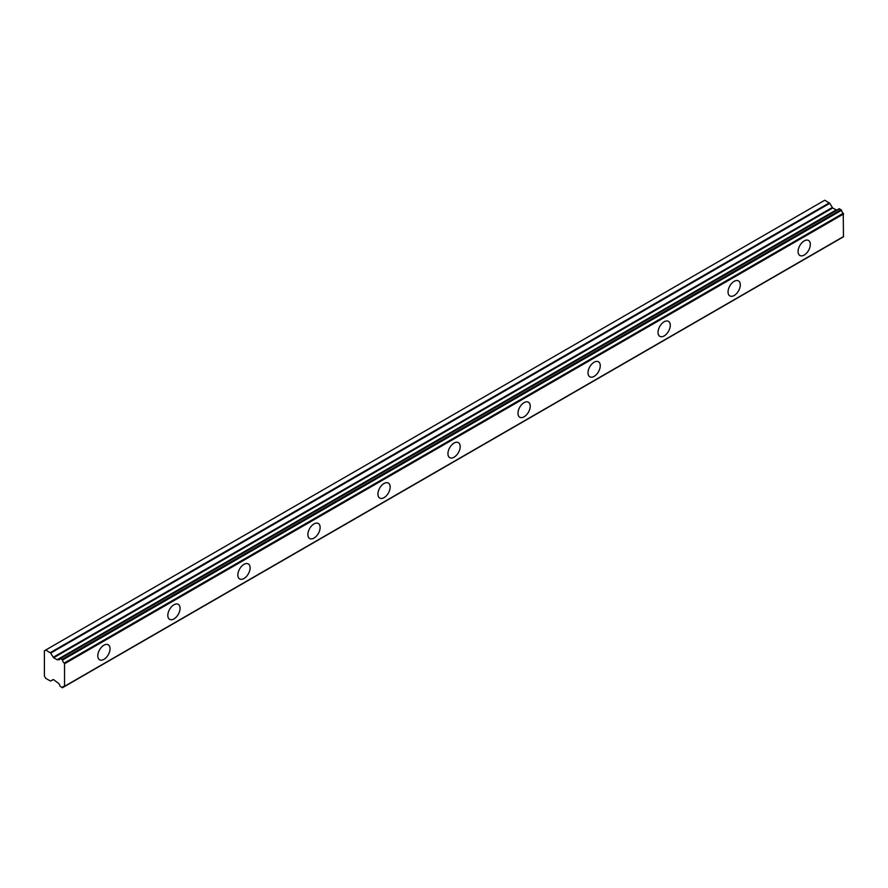 <?xml version="1.0" encoding="UTF-8"?>
<svg xmlns="http://www.w3.org/2000/svg" width="888" height="888" viewBox="0 0 888 888"><rect width="100%" height="100%" fill="white"/><g stroke="black" fill="none" stroke-linecap="round" stroke-linejoin="round"><path stroke-width="1.33" d="M804.206 255.056A8.669 5.006 120 0 0 809.867 247.419A8.669 5.006 120 0 0 808.546 240.482A8.669 5.006 120 0 0 804.206 240.903A8.669 5.006 120 0 0 798.545 248.54A8.669 5.006 120 0 0 799.877 255.489A8.669 5.006 120 0 0 804.206 255.056M103.929 659.362A8.669 5.006 120 0 0 109.59 651.725A8.669 5.006 120 0 0 108.258 644.788A8.669 5.006 120 0 0 103.929 645.21A8.669 5.006 120 0 0 98.268 652.846A8.669 5.006 120 0 0 99.589 659.795A8.669 5.006 120 0 0 103.929 659.362M173.948 618.936A8.669 5.006 120 0 0 179.609 611.299A8.669 5.006 120 0 0 178.288 604.351A8.669 5.006 120 0 0 173.948 604.784A8.669 5.006 120 0 0 168.287 612.42A8.669 5.006 120 0 0 169.619 619.369A8.669 5.006 120 0 0 173.948 618.936M243.978 578.499A8.669 5.006 120 0 0 249.639 570.873A8.669 5.006 120 0 0 248.318 563.924A8.669 5.006 120 0 0 243.978 564.357A8.669 5.006 120 0 0 238.317 571.994A8.669 5.006 120 0 0 239.649 578.932A8.669 5.006 120 0 0 243.978 578.499M314.008 538.072A8.669 5.006 120 0 0 319.669 530.436A8.669 5.006 120 0 0 318.337 523.498A8.669 5.006 120 0 0 314.008 523.92A8.669 5.006 120 0 0 308.347 531.557A8.669 5.006 120 0 0 309.679 538.505A8.669 5.006 120 0 0 314.008 538.072M384.038 497.646A8.669 5.006 120 0 0 389.699 490.01A8.669 5.006 120 0 0 388.367 483.061A8.669 5.006 120 0 0 384.038 483.494A8.669 5.006 120 0 0 378.377 491.131A8.669 5.006 120 0 0 379.709 498.068A8.669 5.006 120 0 0 384.038 497.646M454.068 457.209A8.669 5.006 120 0 0 459.729 449.572A8.669 5.006 120 0 0 458.397 442.635A8.669 5.006 120 0 0 454.068 443.057A8.669 5.006 120 0 0 448.407 450.693A8.669 5.006 120 0 0 449.739 457.642A8.669 5.006 120 0 0 454.068 457.209M524.098 416.783A8.669 5.006 120 0 0 529.759 409.146A8.669 5.006 120 0 0 528.427 402.197A8.669 5.006 120 0 0 524.098 402.63A8.669 5.006 120 0 0 518.437 410.267A8.669 5.006 120 0 0 519.758 417.216A8.669 5.006 120 0 0 524.098 416.783M594.128 376.357A8.669 5.006 120 0 0 599.789 368.72A8.669 5.006 120 0 0 598.457 361.771A8.669 5.006 120 0 0 594.128 362.204A8.669 5.006 120 0 0 588.466 369.841A8.669 5.006 120 0 0 589.787 376.778A8.669 5.006 120 0 0 594.128 376.357M664.157 335.919A8.669 5.006 120 0 0 669.818 328.283A8.669 5.006 120 0 0 668.486 321.345A8.669 5.006 120 0 0 664.157 321.767A8.669 5.006 120 0 0 658.496 329.404A8.669 5.006 120 0 0 659.817 336.352A8.669 5.006 120 0 0 664.157 335.919M734.176 295.493A8.669 5.006 120 0 0 739.837 287.856A8.669 5.006 120 0 0 738.516 280.908A8.669 5.006 120 0 0 734.176 281.341A8.669 5.006 120 0 0 728.515 288.977A8.669 5.006 120 0 0 729.847 295.915A8.669 5.006 120 0 0 734.176 295.493M62.471 687.578A3.041 1.754 60 0 1 63.059 686.624A3.041 1.754 60 0 1 64.18 686.591L62.349 687.778L60.029 686.169A3.03 1.754 60 0 0 58.12 683.05L53.58 679.631L50.272 680.952L45.71 678.321L44.4 676.046L44.4 650.771L45.71 650.016L50.705 653.102L829.769 203.319L824.774 200.222L45.71 650.016M837.262 209.846A3.03 1.754 60 0 1 837.184 209.812L57.454 659.817L53.58 657.797L50.705 653.102M829.769 203.319L832.655 208.003L836.507 210.034M64.524 686.391L843.478 236.796L843.245 213.275A3.041 1.754 60 0 1 841.535 210.312L839.227 208.713L60.384 658.496M841.391 237.995L62.349 687.778M836.918 209.801L57.853 659.584L837.184 209.812M843.6 236.508L64.535 686.302L64.535 663.769L843.6 213.975M843.245 213.275L64.18 663.07L64.535 663.769M64.18 663.07A3.041 1.754 60 0 1 62.471 660.095L841.535 210.312M841.103 209.646L62.038 659.44L62.471 660.095M62.038 659.44L60.462 658.53L839.526 208.747M58.12 659.595A3.03 1.754 60 0 0 59.441 659.651A3.03 1.754 60 0 0 60.029 658.696L60.462 658.53M50.705 680.996L53.147 679.586L50.705 680.996M829.337 202.864L50.272 652.647M832.211 207.548L53.147 657.331M53.58 657.797L832.655 208.003M836.085 209.99L57.021 659.773M843.478 236.796L64.413 686.579M839.227 208.713L60.151 658.496"/></g></svg>
